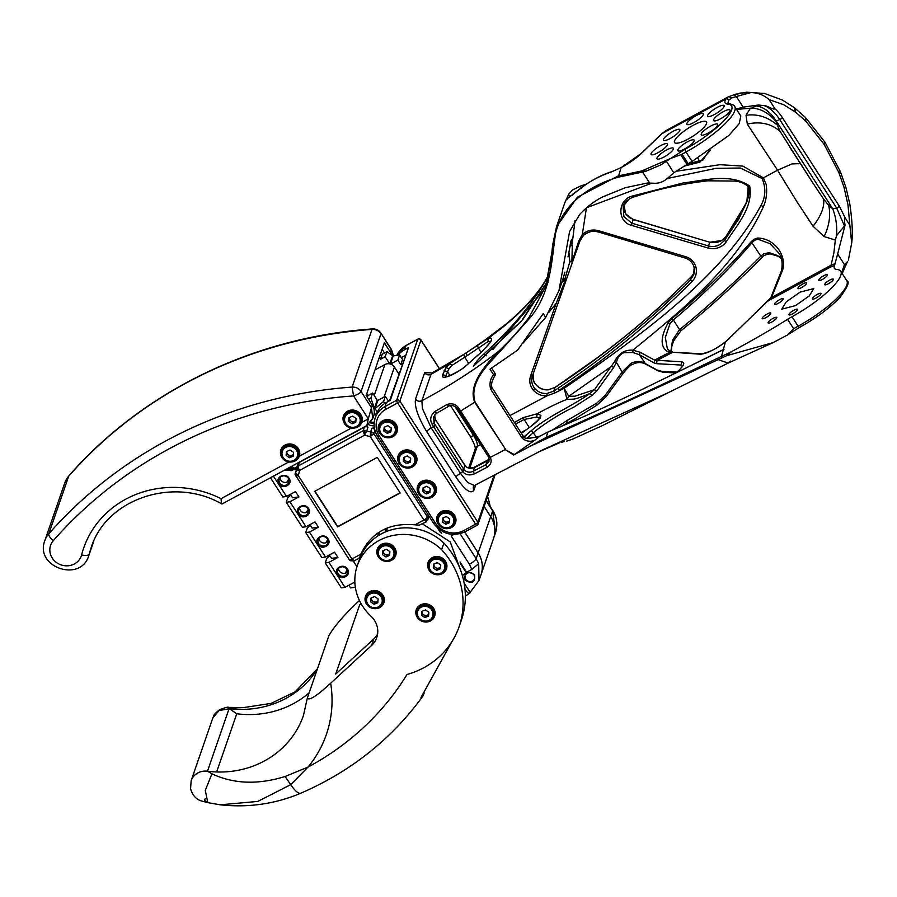 <?xml version="1.0" encoding="UTF-8"?>
<svg xmlns="http://www.w3.org/2000/svg" width="897" height="897" viewBox="0 0 897 897"><rect width="100%" height="100%" fill="white"/><g stroke="black" fill="none" stroke-linecap="round" stroke-linejoin="round"><path stroke-width="1.35" d="M382.088 349.37L384.521 352.947M374.217 395.476L384.903 364.552A6.963 6.458 19.1 0 1 389.747 363.879L392.718 355.661A6.963 6.458 19.1 0 1 393.222 355.795L390.498 364.081A6.963 6.458 19.1 0 1 394.422 367.052L398.84 373.926M401.329 357.634L405.197 355.537M380.463 359.293L382.234 354.192L386.921 351.646L385.161 356.748L380.463 359.293L379.296 357.466M392.583 355.672L386.921 351.646M374.374 408.348L377.211 400.14L372.625 393.009L370.865 398.122L374.486 408.404A6.963 6.458 19.1 0 1 375.002 408.539L377.312 412.127M384.813 403.403L383.557 401.452L385.329 396.339L377.962 400.331L375.002 408.539M399.613 354.977L402.54 359.518L400.78 364.631L397.853 360.089L399.613 354.977L393.335 355.862L391.294 349.83L380.945 333.168L391.451 349.494L390.442 352.297L384.353 342.833L366.133 395.566L372.221 405.04L368.297 418.843L361.883 422.33C360.011 426.591 356.468 428.508 351.254 428.082A9.755 9.037 19.1 0 1 343.013 419.235A9.755 9.037 19.1 0 1 343.45 415.961A9.755 9.037 19.1 0 1 353.889 410.164A9.755 9.037 19.1 0 1 362.332 419.045A9.755 9.037 19.1 0 1 361.883 422.319M402.349 363.778L400.78 364.631M464.736 531.988L478.157 552.866A27.852 25.822 19.1 0 1 481.027 574.685A27.852 25.822 19.1 0 1 481.016 574.73A27.852 25.822 -160.9 0 0 478.135 552.956L464.668 532.022M481.027 574.685L493.529 538.514A27.852 25.822 -160.9 0 0 490.659 516.694L484.133 506.558M484.167 506.469L490.693 516.616A27.852 25.822 19.1 0 1 493.552 538.424A27.852 25.822 19.1 0 1 493.541 538.469M364.9 430.369L364.586 435.157L363.094 430.807A3.711 3.442 19.1 0 1 366.738 430.829L367.994 427.207A3.711 3.442 -160.9 0 0 364.35 427.185L299.385 462.404A3.711 3.442 -160.9 0 0 297.826 464.22L296.571 467.842A3.711 3.442 -160.9 0 0 296.391 468.974L297.154 469.927L296.391 468.974M367.994 427.207L366.167 425.907M374.217 413.539L376.348 414.638M374.363 427.925L371.885 428.228L370.64 431.861A3.711 3.442 -160.9 0 1 373.847 433.632L370.259 436.648L370.64 431.861A8.129 7.535 -160.9 0 1 366.738 430.829L364.586 435.157L299.62 470.376A3.711 1.065 -118.5 0 1 298.14 466.956L298.129 466.025A3.711 3.442 -160.9 0 0 296.571 467.842L296.01 471.441A8.129 7.535 -160.9 0 0 296.391 469.299M374.666 429.45A3.711 3.442 -160.9 0 0 371.885 428.228M438.925 529.208L441.728 533.558M460.015 561.982L466.619 572.241L471.788 569.438L478.684 563.686L479.02 580.494L470.129 592.356L464.119 583.005M453.826 534.477L451.157 535.924L469.434 564.325L471.788 569.438M373.87 408.74L374.486 408.404M273.462 476.172L286.513 496.456L295.505 491.578L298.925 496.882L289.922 501.759L306.012 526.752L315.004 521.875L318.413 527.178L309.42 532.056L325.499 557.048L334.503 552.171L337.911 557.474L328.919 562.352L344.997 587.344L353.99 582.478L354.977 584.003M296.369 469.568L284.046 470.432M297.288 463.256L297.613 464.814M278.866 483.741C274.46 477.563 285.257 471.71 289.036 478.236C293.431 484.414 282.633 490.267 278.866 483.741M298.353 514.037C293.958 507.859 304.756 502.006 308.523 508.532C312.93 514.71 302.132 520.563 298.353 514.037M317.852 544.344C313.457 538.155 324.243 532.302 328.022 538.828C332.417 545.006 321.619 550.859 317.852 544.344M337.35 574.641C332.944 568.463 343.742 562.61 347.509 569.124C351.916 575.302 341.118 581.166 337.35 574.641M384.903 364.552L375.047 369.9M385.161 356.748L389.747 363.879M385.329 396.339L388.244 400.892L389.825 400.04M397.853 360.089L390.498 364.081M366.761 393.727L367.938 395.555L372.625 393.009M370.865 398.122L368.566 399.367M375.125 408.539L383.557 401.452M325.712 542.876L327.753 539.691M306.213 512.579L308.265 509.395M286.726 482.272L288.767 479.088M355.347 587.243L350.57 587.916L348.855 585.259M345.199 573.172L347.251 569.987M368.454 424.505A8.129 7.535 -160.9 0 0 374.116 425.683M462.37 575.605L466.619 572.241M466.384 572.903L460.318 563.473M440.449 532.594L437.489 527.985M388.244 400.892L388.009 401.587M367.299 397.393L367.938 395.555M286.513 496.456L282.835 496.972L270.49 477.776M298.925 496.882L292.568 497.779L290.37 494.359M290.863 495.122L287.847 497.656L286.255 502.275L302.334 527.268L306.012 526.752M289.922 501.759L286.255 502.275M318.413 527.178L312.066 528.075L309.869 524.655M310.362 525.418L307.335 527.963L305.742 532.571L309.42 532.056M325.499 557.048L321.832 557.564L305.742 532.571M337.911 557.474L331.565 558.371L329.367 554.963M329.849 555.714L326.833 558.259L325.241 562.868L328.919 562.352M325.241 562.868L341.32 587.871L344.997 587.344M353.407 561.253L356.939 566.758M288.363 478.325A5.102 4.732 -160.9 0 0 279.236 478.987A5.102 4.732 -160.9 0 0 284.685 485.423A5.102 4.732 -160.9 0 0 288.363 478.325M307.862 508.621A5.102 4.732 -160.9 0 0 298.735 509.283A5.102 4.732 -160.9 0 0 304.184 515.719A5.102 4.732 -160.9 0 0 307.862 508.621M327.349 538.918A5.102 4.732 -160.9 0 0 318.222 539.59A5.102 4.732 -160.9 0 0 323.671 546.015A5.102 4.732 -160.9 0 0 327.349 538.918M346.847 569.225A5.102 4.732 -160.9 0 0 337.721 569.887A5.102 4.732 -160.9 0 0 343.17 576.311A5.102 4.732 -160.9 0 0 346.847 569.225M347.487 570.716L346.152 572.802M327.999 540.42L326.654 542.506M308.501 510.124L307.155 512.209M289.002 479.828L287.668 481.913M374.127 423.384L370.181 422.924M426.288 521.706L423.889 519.991A3.711 0.897 -32.8 0 0 427.465 516.975L373.847 433.632L374.935 430.482M429.035 516.257A3.711 3.442 19.1 0 1 428.878 516.919L426.109 521.942L419.258 525.149L415.008 524.812L423.889 519.991L370.259 436.648L364.586 435.157M470.129 592.356L469.905 593.018C469.176 594.173 467.662 593.074 465.352 589.744L464.982 589.172M464.949 580.079C464.287 572.297 467.505 570.548 474.603 574.842C475.275 582.624 472.046 584.362 464.949 580.079M296.335 469.994L295.079 474.311A3.711 3.442 19.1 0 1 295.494 472.596L298.309 475.657L295.64 476.027M295.079 474.311L298.309 475.657L351.938 558.999A3.711 0.897 147.2 0 1 349.269 559.694L295.057 474.491M280.021 477.596A5.102 4.732 -160.9 0 0 289.126 480.747M299.52 507.904A5.102 4.732 -160.9 0 0 308.624 511.043M319.007 538.2A5.102 4.732 -160.9 0 0 328.111 541.34M338.505 568.496A5.102 4.732 -160.9 0 0 347.61 571.647M360.942 553.853L360.818 554.189C371.123 532.336 389.186 522.547 415.008 524.812M314.712 491.309L377.278 457.392L400.185 492.991L337.62 526.909L314.712 491.309M376.224 414.997A4.81 4.451 -160.9 0 0 374.195 413.652M370.977 421.949A4.81 4.451 -160.9 0 0 374.24 422.139M358.408 558.506L359.675 557.542L360.975 553.785M469.905 593.018L466.754 595.227A6.963 1.996 61.5 0 1 465.33 594.801M473.941 574.932A4.81 4.451 -160.9 0 0 465.352 575.56A4.81 4.451 -160.9 0 0 470.477 581.615A4.81 4.451 -160.9 0 0 473.941 574.932M314.959 491.186L337.732 526.584L400.062 492.801M296.638 467.64L286.076 469.333M292.052 466.092L293.79 468.256L293.027 468.761L292.175 469.131L290.213 467.09M290.942 466.687A2.321 2.153 19.1 0 1 291.009 466.788L292.175 469.131M293.644 468.099A5.808 5.382 19.1 0 1 292.299 468.783M461.114 571.647L450.216 541.9L422.487 523.904M366.94 543.29L362.074 553.292M379.779 531.73L378.433 535.599M386.349 528.344L385.048 532.112M387.582 527.84L386.282 531.596M378.691 532.414L377.345 536.316M366.94 425.234L368.297 418.843L353.564 395.936L352.095 387.078L372.02 329.39A464.265 430.28 -160.9 0 0 68.699 476.184A6.963 2.444 41.3 0 1 68.867 475.881C142.791 391.07 254.266 337.149 372.468 328.93L372.02 329.39C375.843 329.266 378.826 330.735 380.99 333.807L361.054 391.484C360.112 393.121 357.611 394.613 353.564 395.936A457.302 423.821 -160.9 0 0 53.315 540.633A16.247 15.058 -160.9 0 0 58.877 563.966A16.247 15.058 -160.9 0 0 81.627 554.851A99.814 92.514 -160.9 0 1 221.054 498.665C221.301 502.903 221.705 504.574 222.254 503.666M372.849 418.282L373.657 415.939A13.926 12.906 -160.9 0 0 372.221 405.04M91.516 546.688A92.851 86.056 -160.9 0 0 90.059 551.711L89.207 554.178A6.963 2.613 -165.6 0 1 81.627 554.851M299.643 454.981A9.755 9.037 19.1 0 1 297.972 457.167M281.378 451.438A9.755 9.037 19.1 0 1 281.299 450.686A9.755 9.037 19.1 0 1 281.411 448.679M299.766 452.963A9.755 9.037 19.1 0 1 299.318 456.237L299.318 456.248C297.445 460.509 293.902 462.437 288.677 462A9.755 9.037 19.1 0 1 280.447 453.153A9.755 9.037 19.1 0 1 280.884 449.879A9.755 9.037 19.1 0 1 291.323 444.082A9.755 9.037 19.1 0 1 299.766 452.963M362.22 421.052A9.755 9.037 19.1 0 1 360.538 423.249M343.943 417.52A9.755 9.037 19.1 0 1 343.865 416.757A9.755 9.037 19.1 0 1 343.977 414.75M372.76 418.54L371.369 407.507L361.054 391.484C358.901 388.412 355.907 386.943 352.095 387.078A464.265 430.28 -160.9 0 0 48.763 533.872A6.963 2.444 41.3 0 0 53.315 540.633M93.456 541.866L90.059 551.711M372.804 418.383L366.806 425.57L221.918 504.047C173.614 475.915 105.969 498.99 91.079 547.91A92.851 86.056 -160.9 0 0 89.207 554.178A23.21 21.517 -160.9 0 1 88.736 555.748C80.607 583.072 34.378 567.083 44.85 540.588A23.21 21.517 -160.9 0 1 48.763 533.872L68.699 476.184A23.21 21.517 -160.9 0 0 64.786 482.9L44.85 540.588M391.821 355.134A13.926 12.906 -160.9 0 0 390.442 352.297M361.043 603.625A37.136 34.422 -160.9 0 0 359.641 604.847L361.02 603.58M424.203 692.933L422.969 696.016C391.709 739.005 351.019 771.386 300.899 793.161A27.852 7.333 -113.2 0 1 290.729 784.651L257.775 801.425L220.214 804.811C248.424 807.861 275.323 803.981 300.899 793.161M423.474 695.04L421.018 697.451L452.01 641.523M490.166 506.424A83.701 77.568 -160.9 0 0 487.576 496.602M359.439 600.542L359.136 600.822C345.02 613.918 334.962 625.433 328.997 635.39L307.357 698.012L303.433 715.537A92.851 86.056 -160.9 0 1 207.465 771.218A15.798 14.632 -160.9 0 0 191.151 780.682L190.556 788.788C192.53 795.381 196.174 799.451 201.489 800.976L207.812 802.647L205.278 790.403L211.939 773.819L207.476 771.218L229.105 708.585A92.851 86.056 -160.9 0 0 317.336 669.117M307.357 698.012C308.826 701.084 316.596 696.15 330.668 683.222L371.582 645.459A22.033 20.418 -160.9 0 0 376.729 637.61A22.033 20.418 -160.9 0 0 371.145 616.34L370.315 615.533A51.533 47.765 -160.9 0 1 357.264 565.783A51.533 47.765 -160.9 0 1 441.627 549.693L443.914 543.1A51.533 47.765 -160.9 0 0 402.103 527.974A51.533 47.765 -160.9 0 0 359.54 559.19L357.264 565.783M377.559 634.213A22.033 20.418 -160.9 0 1 373.858 638.866L335.725 674.073L359.641 604.847M234.756 707.789L219.047 710.547L212.791 718.06L213.665 715.997C213.744 714.909 215.661 712.835 219.406 709.785C225.483 707.498 228.522 706.701 228.533 707.397L243.704 707.576L233.276 707.935M309.151 692.809A92.851 86.056 -160.9 0 1 236.763 713.765L216.648 771.958M330.668 683.222A120.714 111.878 -160.9 0 1 307.985 767.103L290.729 784.651L285.089 776.488L307.985 767.103A287.892 266.813 -160.9 0 0 407.036 674.477A83.701 77.568 -160.9 0 0 459.051 626.88A83.701 77.568 -160.9 0 0 459.107 626.711A83.701 77.568 -160.9 0 0 441.627 549.693M459.107 626.711L461.383 620.119A83.701 77.568 -160.9 0 0 459.141 566.545A83.701 77.568 -160.9 0 0 443.914 543.1M206.209 801.335L204.583 800.46L205.234 798.588M435.011 614.826A9.755 9.037 19.1 0 1 433.329 617.024M416.735 611.283A9.755 9.037 19.1 0 1 416.769 608.525M365.965 597.951A9.755 9.037 19.1 0 1 365.998 595.182M384.23 601.483A9.755 9.037 19.1 0 1 382.559 603.681M377.749 550.691A9.755 9.037 19.1 0 1 377.783 547.932M396.026 554.234A9.755 9.037 19.1 0 1 394.344 556.42M446.796 567.566A9.755 9.037 19.1 0 1 445.125 569.763M428.531 564.022A9.755 9.037 19.1 0 1 428.564 561.264M370.226 591.302A9.755 9.037 19.1 0 1 380.922 592.895A9.755 9.037 19.1 0 1 383.905 602.762A9.755 9.037 19.1 0 1 379.151 607.852A9.755 9.037 19.1 0 1 368.443 606.26A9.755 9.037 19.1 0 1 365.471 596.393A9.755 9.037 19.1 0 1 370.226 591.302M395.061 548.493A9.755 9.037 19.1 0 1 395.689 555.501A9.755 9.037 19.1 0 1 387.291 561.421A9.755 9.037 19.1 0 1 377.895 556.129A9.755 9.037 19.1 0 1 377.267 549.132A9.755 9.037 19.1 0 1 385.654 543.212A9.755 9.037 19.1 0 1 395.061 548.493M441.716 573.934A9.755 9.037 19.1 0 1 431.02 572.342A9.755 9.037 19.1 0 1 428.037 562.464A9.755 9.037 19.1 0 1 432.791 557.373A9.755 9.037 19.1 0 1 443.499 558.966A9.755 9.037 19.1 0 1 446.471 568.833A9.755 9.037 19.1 0 1 441.716 573.934M434.047 609.097A9.755 9.037 19.1 0 1 434.675 616.093A9.755 9.037 19.1 0 1 426.288 622.025A9.755 9.037 19.1 0 1 416.881 616.732A9.755 9.037 19.1 0 1 416.253 609.725A9.755 9.037 19.1 0 1 424.651 603.804A9.755 9.037 19.1 0 1 434.047 609.097M285.089 776.488C258.101 784.897 233.725 784.012 211.939 773.819M236.763 713.765L229.105 708.585M398.077 355.19A23.21 21.517 19.1 0 1 404.614 349.729L408.516 347.61L389.578 400.735M406.33 345.446A2.321 0.662 61.5 0 0 406.15 345.457A2.321 0.662 61.5 0 0 406.038 345.603L417.767 339.245L396.698 400.219L384.97 406.588L386.383 402.461L390.296 400.342L408.516 347.61M386.383 402.461A23.21 21.517 -160.9 0 0 376.628 413.82L375.204 417.935A23.21 21.517 19.1 0 1 384.97 406.588A2.321 0.662 61.5 0 0 385.901 409.301L397.629 402.944L475.612 524.14A2.321 0.662 61.5 0 0 477.002 525.35A2.321 0.662 61.5 0 0 477.114 525.205A2.321 2.153 19.1 0 0 478.09 524.072L495.279 474.3M382.705 420.738A9.755 9.037 19.1 0 1 393.772 421.769A9.755 9.037 19.1 0 1 397.035 431.872A9.755 9.037 19.1 0 1 392.942 436.648A9.755 9.037 19.1 0 1 381.875 435.606A9.755 9.037 19.1 0 1 378.612 425.503A9.755 9.037 19.1 0 1 382.705 420.738M402.204 451.034A9.755 9.037 19.1 0 1 413.259 452.066A9.755 9.037 19.1 0 1 416.533 462.168A9.755 9.037 19.1 0 1 412.441 466.945A9.755 9.037 19.1 0 1 401.374 465.913A9.755 9.037 19.1 0 1 398.1 455.799A9.755 9.037 19.1 0 1 402.204 451.034M421.691 481.33A9.755 9.037 19.1 0 1 432.758 482.362A9.755 9.037 19.1 0 1 436.032 492.475A9.755 9.037 19.1 0 1 431.928 497.241A9.755 9.037 19.1 0 1 420.861 496.209A9.755 9.037 19.1 0 1 417.598 486.107A9.755 9.037 19.1 0 1 421.691 481.33M441.189 511.638A9.755 9.037 19.1 0 1 452.256 512.669A9.755 9.037 19.1 0 1 455.519 522.772A9.755 9.037 19.1 0 1 451.426 527.537A9.755 9.037 19.1 0 1 440.36 526.505A9.755 9.037 19.1 0 1 437.097 516.403A9.755 9.037 19.1 0 1 441.189 511.638M436.334 413.349L433.61 416.948L434.092 423.081L432.186 424.416C429.596 419.74 430.482 415.434 434.843 411.499L447.177 404.401C452.593 402.843 456.708 404.469 459.522 409.267L460.632 411.028L474.726 402.26C467.55 384.342 486.331 363.935 498.911 351.063C511.301 339.144 521.437 327.753 529.331 316.899L545.668 286.491L556.555 226.616L577.354 197.25L618.246 175.913L641.523 171.024L646.154 171.125L661.179 164.734L666.381 161.213L673.804 172.762L669.039 176.956C664.688 181.183 660.069 183.291 655.169 183.28L647.455 183.022L625.422 187.675L602.38 197.015C594.106 201.287 586.503 207.14 579.585 214.585L569.606 231.482L558.943 290.729L545.69 317.381L523.041 343.091M463.637 354.483L449.7 363.666L445.977 367.591L442.692 374.744C439.721 381.023 456.281 374.677 467.629 364.373L482.608 351.007L490.009 342.822C492.576 338.808 491.96 337.362 488.181 338.472L488.058 341.566L467.068 355.694L464.724 357.185L463.738 354.416L466.059 352.947L463.738 354.416M445.977 367.591L448.993 368.745L452.301 365.236L449.7 363.666L431.009 374.341L421.882 400.724M572.051 195.602L568.16 195.378C566.601 199.179 566.5 200.166 567.868 198.315L580.718 188.348C589.43 181.452 599.544 176.025 611.059 172.067L621.128 167.571L618.201 177.191L641.366 172.314L641.523 171.024L670.575 158.489L666.381 161.213M569.079 193.662L564.751 202.901M556.555 226.616L564.953 202.307L568.855 194.021L572.611 189.929L580.303 186.116L581.671 188.538M548.953 274.572L545.051 281.423C531.719 304.599 511.312 328.807 483.842 354.023C478.471 359.002 474.973 363.094 473.358 366.29L521.269 321.35L547.136 281.871L522.816 319.534L474.603 365.258M547.977 282.633L545.051 281.423L542.035 286.165C533.401 299.161 520.619 312.616 503.688 326.519L488.181 338.472M488.181 338.483L466.059 352.947L467.068 355.694M530.441 446.089L546.094 437.444C604.903 411.297 662.098 384.88 717.69 358.183L721.513 356.412L721.984 357.881L530.441 446.089L513.678 455.014L505.179 449.599L490.289 457.403C492.083 461.293 490.995 464.59 487.049 467.315L474.334 473.885C469.692 475.679 465.902 475.051 462.964 472.013L433.554 426.624L431.222 427.903A4.642 1.132 -32.8 0 0 426.737 431.67L455.99 477.126C465.072 490.345 471.082 494.628 474.02 489.964L475.825 484.739M717.69 358.183L718.172 359.641L728.162 363.094L668.276 392.651L543.369 449.52L474.378 485.524L467.729 482.496L460.464 473.358L431.222 427.903L422.375 408.505L421.904 400.712C419.381 401.766 417.262 401.217 415.535 399.053C414.324 406.419 418.058 417.284 426.737 431.67M397.371 430.605L395.689 432.803M379.095 427.062L379.128 424.303M416.858 460.901L415.188 463.099M398.593 457.358L398.627 454.6M436.357 491.197L434.686 493.395M418.08 487.665L418.125 484.896M455.855 521.505L454.174 523.691M437.579 517.961L437.613 515.203M487.049 467.315L486.017 464.635L473.268 471.239C470.106 472.775 467.191 472.427 464.534 470.207L460.464 473.358A4.642 1.132 -32.8 0 0 455.99 477.126M433.621 416.903L436.559 413.214L434.843 411.499M459.522 409.267L458.266 409.705C458.389 408.74 451.808 403.258 448.859 406.218L436.469 413.338M474.737 402.26L505.56 449.363L475.096 402.024C468.907 382.324 487.542 365.09 499.764 351.848L498.911 351.063C475.511 369.295 449.834 385.845 421.904 400.712M442.692 374.744L445.91 375.551L445.775 376.74M448.993 368.745L445.91 375.551L446.628 376.673M499.764 351.848L530.228 317.605C550.68 293.241 551.599 261.543 555.512 233.579C563.731 199.381 597.043 183.235 618.201 177.191M671.292 158.063L685.039 149.283A2.321 0.639 61.4 0 0 686.003 151.985A27.852 6.772 -32.8 0 0 682.079 154.239L670.575 158.489M720.627 118.74A9.755 2.366 -32.8 0 0 730.023 110.006A9.755 2.366 -32.8 0 0 723.027 111.811A9.755 2.366 -32.8 0 0 713.631 120.557A9.755 2.366 -32.8 0 0 720.627 118.74M693.897 122.519A9.755 2.366 -32.8 0 0 703.293 113.773A9.755 2.366 -32.8 0 0 696.296 115.59A9.755 2.366 -32.8 0 0 686.9 124.324A9.755 2.366 -32.8 0 0 693.897 122.519M658.062 152.658A9.755 2.366 -32.8 0 0 667.458 143.924A9.755 2.366 -32.8 0 0 660.45 145.74A9.755 2.366 -32.8 0 0 651.054 154.475A9.755 2.366 -32.8 0 0 658.062 152.658M684.792 148.88A9.755 2.366 -32.8 0 0 694.188 140.145A9.755 2.366 -32.8 0 0 687.18 141.961A9.755 2.366 -32.8 0 0 677.784 150.696A9.755 2.366 -32.8 0 0 684.792 148.88M708.249 133.025A9.755 2.366 -32.8 0 0 717.645 124.291A9.755 2.366 -32.8 0 0 710.637 126.107A9.755 2.366 -32.8 0 0 701.241 134.842A9.755 2.366 -32.8 0 0 708.249 133.025M714.685 114.379A9.755 2.366 -32.8 0 0 724.081 105.644A9.755 2.366 -32.8 0 0 717.084 107.461A9.755 2.366 -32.8 0 0 707.688 116.195A9.755 2.366 -32.8 0 0 714.685 114.379M670.451 138.373A9.755 2.366 -32.8 0 0 679.836 129.628A9.755 2.366 -32.8 0 0 672.84 131.444A9.755 2.366 -32.8 0 0 663.444 140.179A9.755 2.366 -32.8 0 0 670.451 138.373M664.004 157.009A9.755 2.366 -32.8 0 0 673.4 148.274A9.755 2.366 -32.8 0 0 666.393 150.091A9.755 2.366 -32.8 0 0 656.996 158.825A9.755 2.366 -32.8 0 0 664.004 157.009M692.876 125.479A19.039 4.631 -32.8 0 0 674.533 142.533A19.039 4.631 -32.8 0 0 688.212 138.99A19.039 4.631 -32.8 0 0 706.544 121.936A19.039 4.631 -32.8 0 0 692.876 125.479M572.824 194.324L567.868 198.315M548.953 274.527L542.248 285.65C531.887 300.338 519.217 313.625 504.215 325.488L484.1 340.714L466.003 352.97M473.358 366.29L473.952 365.729M490.614 341.32L488.058 341.566M452.301 365.236L464.724 357.185L468.694 363.352M533.681 372.333C532.235 376.863 533.02 381.034 536.036 384.847C539.265 388.491 543.38 390.15 548.347 389.836L548.437 389.825M555.176 387.392L548.347 389.836M559.156 384.712L555.041 387.482L553.774 391.137L558.338 388.053C606.193 356.3 650.269 320.24 690.544 279.875L691.979 281.591C651.211 322.359 607.011 358.52 559.358 390.072L558.338 388.053M676.798 372.132L661.392 371.257L657.041 369.968L645.134 363.487C641.131 360.874 636.332 360.863 630.737 363.476L622.406 371.728L605.172 395.274L596.752 403.134L597.167 404.995L574.629 419.067L559.459 427.353M725.426 341.892L721.513 356.412L731.47 351.702L726.48 355.739L773.124 342.609L787.23 335.13L793.654 328.762A27.852 6.772 147.2 0 1 798.095 326.205A2.321 0.639 61.4 0 0 799.462 327.427A2.321 0.639 61.4 0 0 799.575 327.282M546.094 437.444L547.989 431.984L540.162 436.065L534.545 440.427C529.925 442.019 525.799 441.246 522.166 438.117C523.926 436.604 523.826 436.234 521.863 437.007L523.5 436.592C523.814 438.835 528.49 438.857 537.538 436.682L540.286 435.998M505.179 449.599L514.351 454.588L534.545 440.427M514.351 454.588L513.678 455.014M488.226 456.158L489.549 455.979L490.289 457.403L488.809 457.279L489.022 461.383L488.899 457.526M474.334 473.885L473.268 471.239L474.681 467.146C471.463 468.873 468.492 468.683 465.778 466.586L465.778 466.429C468.133 468.324 471.138 468.526 474.771 467.034L489.257 459.197L487.441 460.509L486.017 464.635L489.022 461.372M464.534 470.207L463.659 469.12L464.915 465.498L436.604 421.489L435.359 419.404L434.597 415.042L435.337 419.37M523.5 436.592L492.016 387.661A2.321 0.561 -32.8 0 1 490.681 389.186C489.213 383.905 490.166 379.072 493.541 374.688L494.92 375.619A2.321 2.321 0 0 0 494.897 373.152A2.321 0.561 147.2 0 1 494.897 373.354A2.321 0.561 147.2 0 1 493.541 374.688L489.997 369.183L517.569 350.166L543.257 313.602L545.69 317.381M646.154 171.125L641.366 172.314M673.804 172.762L688.167 163.703A27.852 6.772 -32.8 0 1 692.092 161.46L686.003 151.985A51.073 12.412 -32.8 0 0 734.71 106.496C734.789 105.543 732.894 104.59 729.014 103.66A2.321 2.142 94.4 0 0 727.624 104.074C724.776 103.805 724.159 102.135 725.774 99.062A2.321 2.052 28.6 0 1 728.902 100.004A27.852 6.772 -32.8 0 0 728.308 103.525M611.059 172.067L621.128 167.571A25.531 6.201 -32.8 0 0 622.283 166.954A25.531 6.201 -32.8 0 0 641.49 153.297L661.964 133.653L725.774 99.062L727.837 97.078L728.902 96.607L731.683 97.964L728.902 100.004M661.347 134.247A2.321 1.413 -133.8 0 1 661.582 133.877L661.582 133.877A2.321 1.413 -133.8 0 1 661.964 133.653L666.101 130.547L727.826 97.089M572.824 194.111L579.574 189.189M568.911 251.777L569.842 261.677L565.166 278.092L562.643 279.987M586.044 233.422L583.543 235.339L579.922 241.001L572.914 260.937L572.241 261.016L578.778 240.934L582.299 234.554L586.459 207.779M557.934 303.5L532.426 375.978L530.587 375.944L556.174 303.41L557.934 303.5L572.914 260.937L569.842 261.677L571.882 261.946L572.914 260.949L532.426 375.978C530.979 380.451 531.753 384.6 534.735 388.435C537.931 392.079 542.012 393.761 546.957 393.491L553.774 391.137L554.705 393.009L564.168 388.278L567.027 399.389L573.318 399.154C575.47 399.075 581.009 397.203 589.923 393.503L594.487 389.646L614.568 361.648C618.616 353.429 624.716 349.606 632.878 350.178L632.867 352.499L639.527 354.775L640.088 352.229L654.619 360.134L681.754 361.816C685.656 362.59 683.749 366.268 676.046 372.872L675.62 373.186M559.01 384.802C606.821 353.149 651.087 316.944 691.822 276.175L691.879 276.108M694.087 267.272C692.764 262.63 689.726 259.525 684.96 257.966L597.907 231.83L598.546 230.697L685.577 256.654C690.982 258.426 694.446 261.969 695.982 267.295L694.087 267.272C694.738 268.741 694.626 271.208 693.74 274.661L690.544 279.875L691.822 276.175L694.244 272.789L691.834 276.119C661.481 306.808 628.887 334.783 594.061 360.056L555.075 387.392L548.381 389.724C543.38 390.016 539.265 388.334 536.025 384.678L535.868 384.645M629.257 198.842L623.157 206.355L623.864 216.682L631.981 223.241L633.26 219.541L709.774 242.235L633.215 219.384L629.369 217.556L626.263 214.607L624.794 212.118L623.931 204.572L625.624 213.822L633.091 219.496M631.488 225.338C616.889 221.851 617.607 199.717 632.105 196.107L683.301 182.943C705.58 180.263 730.349 172.93 749.69 186.049C753.435 207.263 737.155 224.777 726.11 241.999C722.847 246.204 718.486 248.435 713.025 248.704L708.025 248.032L631.488 225.338L631.981 223.241L708.495 245.935L709.774 242.235L721.681 240.531L725.808 236.718C721.58 241.809 716.221 243.603 709.729 242.078L709.605 242.19M708.025 248.032L708.495 245.935C712.678 247.056 716.647 246.484 720.403 244.231L724.518 240.452L725.796 236.752L740.07 215.246L747.436 200.031L745.945 203.675L725.841 236.696M529.252 427.465L524.095 419.46L536.72 417.027L540.117 418.451M605.172 395.274L605.486 396.665M526.909 438.353L533.536 432.477C545.802 422.633 559.19 414.212 573.699 407.204L591.942 395.499L596.64 391.126L613.683 367.512L616.43 362.422L622.686 372.883L623.426 372.961L606.069 396.687L597.167 404.995M661.392 371.257L663.006 372.233L675.8 372.961L723.98 349.269M731.47 351.702C755.072 338.875 773.763 328.078 787.566 319.298L793.654 328.762M722.803 349.998L651.065 385.06C615.97 402.282 583.812 416.993 554.604 429.181L547.989 431.984M536.619 437.041L537.538 436.682M682.135 366.481L681.215 365.057L682.628 365.505M682.83 365.729L682.695 365.281C681.709 367.523 679.41 370.091 675.789 372.961L675.665 373.152M464.769 465.274L465.633 466.418M461.865 470.622L463.659 469.12L434.092 423.081L435.415 419.359L436.458 421.265M562.755 279.629L564.908 272.139L562.755 279.617M575.022 220.539L572.364 242.381C572.376 238.737 571.927 238.277 570.997 241.001L568.036 256.878M734.71 106.496L740.799 115.971L739.251 123.573L728.925 135.425L692.092 161.46M734.553 94.611L746.685 92.189L764.693 93.512L782.307 99.993L794.305 107.651L795.65 112.192L783.597 104.669L769.077 99.601L774.896 108.649C773.618 110.443 767.484 105.577 764.255 105.633L758.391 105.016L743.164 107.135L735.675 109.232M743.164 107.135L736.325 96.506L731.683 97.964M736.269 93.994L728.902 96.607M708.462 151.47L703.181 159.834L687.741 163.96M586.526 184.008L580.303 186.116M739.924 93.064L750.856 92.615L736.325 96.506L734.105 94.723M769.077 99.601C763.807 94.992 757.73 92.66 750.856 92.615M561.757 282.566L565.738 278.889L565.166 278.092L566.478 279.236L565.738 278.889L556.174 303.41L548.672 312.571M569.83 246.462L572.297 244.937L571.882 261.946M570.156 244.814L572.364 243.109M570.301 244.085L572.364 242.381M566.478 279.236L565.637 279.472L566.478 279.236M597.951 231.987C593.422 230.383 588.611 231.516 583.532 235.395L579.922 241.001L578.778 240.934M579.922 241.001L572.914 260.937L572.241 261.016M530.587 375.944C528.961 381.023 529.835 385.732 533.199 390.049C536.832 394.175 541.452 396.093 547.058 395.801L546.957 393.491M509.978 415.58L547.058 395.801L554.705 393.009M693.74 274.661L694.143 267.362M623.157 206.355L623.146 206.377C623.998 202.778 627.126 199.784 632.564 197.407L632.105 196.107M726.11 241.999L724.518 240.452L738.792 218.946L746.842 201.847L748.199 186.621M536.72 417.027L537.112 413.775L540.936 415.356C540.723 417.867 537.494 421.444 531.271 426.086L521.426 433.363M515.495 424.146L524.095 419.46L523.209 417.632L537.112 413.775C550.164 406.666 560.132 401.878 567.027 399.389L568.732 396.283L564.168 388.278C642.42 334.626 722.343 276.814 760.925 205.525C765.657 197.004 766.06 188.022 762.147 178.57L763.437 177.841L742.839 166.091L719.955 164.7L675.62 171.349M672.402 352.566L669.409 352.409L654.619 360.134L654.115 362.96L639.527 354.775L645.683 364.137L657.793 370.719L663.006 372.233M657.041 369.968L657.793 370.719M848.383 260.052L851.69 243.087L849.84 225.136L845.209 217.915C844.402 218.946 844.357 221.335 845.064 225.091L837.652 253.997L844.492 264.626L847.564 261.498M842.272 273.675L842.978 271.567L842.485 270.188L844.481 264.637M781.253 258.392L777.576 255.533L769.178 252.651L763.683 253.873L760.847 256.105C762.461 257.45 762.753 257.417 761.71 256.015M769.178 252.651L770.063 253.862C765.567 254.647 763.011 255.735 762.394 257.136L762.394 257.136C736.594 283.138 709.437 307.693 680.913 330.802L680.599 330.029C681.193 331.139 680.834 330.993 679.545 329.614L672.492 340.255L670.922 351.456M751.17 241.719L760.847 256.105C735.136 282.028 708.036 306.539 679.545 329.614L673.322 319.937C703.125 295.012 729.396 269.212 752.123 242.549L754.859 240.161L757.999 239.23L770.018 243.681L778.529 252.752C781.814 256.632 782.823 262.541 781.579 270.468L782.644 269.986C786.904 255.69 774.672 238.187 757.483 238.053L753.985 239.308L751.17 241.719C726.85 269.492 700.501 295.057 672.111 318.424L668.22 322.617C660.439 337.059 660.17 346.657 667.368 351.456L670.351 351.568M614.568 361.648L616.43 362.422C617.506 357.6 619.962 354.36 623.807 352.7L632.867 352.499M613.683 367.512L611.575 366.29L568.732 396.283L574.999 396.194L594.487 389.646L596.64 391.126M591.942 395.499L589.923 393.503C571.512 406.61 549.312 415.3 531.461 430.515L525.104 435.931L526.472 435.056L524.364 437.467M523.747 436.929L525.104 435.931M474.479 434.955L473.582 435.437C476.531 440.393 477.765 444.026 477.305 446.325L480.635 444.508M800.09 292.119L813.77 288.576L809.273 295.898L795.426 305.642L781.758 309.185L786.243 301.863L800.09 292.119M787.566 319.298A27.852 6.772 147.2 0 1 791.995 316.731A51.073 12.412 147.2 0 0 840.713 271.253A51.073 12.412 147.2 0 0 836.609 269.38A27.852 6.772 147.2 0 1 834.367 268.36A27.852 6.772 147.2 0 1 834.546 265.456L837.652 253.997M829.669 280.111A5.102 1.245 147.2 0 1 833.335 279.158A5.102 1.245 147.2 0 1 828.413 283.732A5.102 1.245 147.2 0 1 824.747 284.685A5.102 1.245 147.2 0 1 829.669 280.111M802.938 283.878A5.102 1.245 147.2 0 1 806.616 282.936A5.102 1.245 147.2 0 1 801.694 287.511A5.102 1.245 147.2 0 1 798.016 288.464A5.102 1.245 147.2 0 1 802.938 283.878M767.103 314.028A5.102 1.245 147.2 0 1 770.77 313.075A5.102 1.245 147.2 0 1 765.847 317.65A5.102 1.245 147.2 0 1 762.181 318.603A5.102 1.245 147.2 0 1 767.103 314.028M793.834 310.25A5.102 1.245 147.2 0 1 797.5 309.297A5.102 1.245 147.2 0 1 792.578 313.872A5.102 1.245 147.2 0 1 788.912 314.825A5.102 1.245 147.2 0 1 793.834 310.25M817.29 294.395A5.102 1.245 147.2 0 1 820.957 293.442A5.102 1.245 147.2 0 1 816.035 298.028A5.102 1.245 147.2 0 1 812.368 298.97A5.102 1.245 147.2 0 1 817.29 294.395M823.726 275.749A5.102 1.245 147.2 0 1 827.393 274.796A5.102 1.245 147.2 0 1 822.482 279.382A5.102 1.245 147.2 0 1 818.804 280.324A5.102 1.245 147.2 0 1 823.726 275.749M779.482 299.733A5.102 1.245 147.2 0 1 783.159 298.791A5.102 1.245 147.2 0 1 778.237 303.365A5.102 1.245 147.2 0 1 774.571 304.318A5.102 1.245 147.2 0 1 779.482 299.733M773.046 318.379A5.102 1.245 147.2 0 1 776.712 317.437A5.102 1.245 147.2 0 1 771.79 322.012A5.102 1.245 147.2 0 1 768.124 322.954A5.102 1.245 147.2 0 1 773.046 318.379M736.56 109.389L751.484 108.145L756.003 106.003A32.494 19.05 -112.3 0 1 776.241 120.983L775.815 121.263C768.471 112.775 760.353 108.391 751.484 108.145M697.844 158.186L699.94 162.099L684.007 166.169M835.017 263.628L831.071 265.243L833.851 253.01L835.342 240.06L824.13 236.561L813.041 226.223L797.355 202.419L777.542 170.195L747.302 124.089L746.012 115.264L750.453 108.122M699.94 162.099L710.559 150.034M598.546 230.697C592.435 229.105 587.019 230.394 582.299 234.554L583.532 235.395M695.982 267.295C697.137 272.677 695.803 277.442 691.979 281.591M586.593 207.723L651.839 183.179M667.245 178.503L716.086 168.333L740.361 168.031L762.147 178.57M685.577 256.654L684.96 257.966M841.666 272.733L842.485 270.188M728.824 338.999A2.321 1.413 46.2 0 1 729.059 338.64L725.561 341.69C718.06 347.946 710.166 351.994 701.869 353.799L673.142 352.274L669.644 350.828L667.346 348.72L665.316 337.463L669.88 323.952L673.322 319.937L672.111 318.424M800.393 163.624L791.95 163.927L777.542 170.195L763.437 177.841L766.15 184.311C767.316 192.25 766.419 199.683 763.47 206.602C735.428 267.687 682.135 309.801 632.878 350.178L640.088 352.229M523.87 437.052L526.472 435.056M654.115 362.96L656.526 363.677L657.075 360.437L671.808 352.7L667.368 351.456M673.142 352.274L700.535 354.225C707.004 353.631 715.425 349.426 725.796 341.6L771.51 297.535L782.644 269.986M781.579 270.468L770.702 297.961L831.071 265.243L830.017 267.317L834.546 265.456M830.017 267.317L769.189 300.293A2.321 1.413 -133.8 0 0 768.796 300.517L768.796 300.517A2.321 1.413 -133.8 0 0 768.561 300.899M764.255 105.633A32.494 19.05 -112.3 0 1 779.717 119.559L776.241 120.983L832.719 208.766L828.705 205.402L823.592 199.033L812.514 182.45L779.986 131.265L775.815 121.263M668.22 322.617L669.924 323.884M789.887 147.287L812.514 182.45M774.896 108.649A34.815 20.407 -112.3 0 1 782.397 117.709A2.321 0.561 -32.8 0 1 780.368 119.245A2.321 0.561 -32.8 0 1 779.717 119.559L836.744 208.194L844.492 226.01L836.542 235.687C837.26 226.235 835.982 217.253 832.719 208.766L836.744 208.194L839.424 206.344L845.209 217.915M845.064 225.091L844.492 226.01M836.542 235.687L835.342 240.06M349.482 417.453A3.588 3.319 -160.9 0 0 355.941 420.267M349.438 417.464L349.269 419.863L352.689 422.162L355.907 420.816M352.117 423.81L355.806 422.263L356.075 418.417L352.656 416.118L348.967 417.666L348.698 421.512L352.117 423.81L352.689 422.162M349.269 419.863L348.698 421.512M355.851 426.725A7.894 7.311 -160.9 0 0 359.405 417.015A7.894 7.311 -160.9 0 0 348.922 413.203A7.894 7.311 -160.9 0 0 345.356 422.913A7.894 7.311 -160.9 0 0 355.851 426.725M348.63 412.071A8.824 8.174 19.1 0 1 358.217 413.652A8.824 8.174 19.1 0 1 360.841 422.521A8.824 8.174 19.1 0 1 356.367 427.196A8.824 8.174 19.1 0 1 346.78 425.627A8.824 8.174 19.1 0 1 344.156 416.757A8.824 8.174 19.1 0 1 348.63 412.071M360.841 422.521L361.861 419.549A8.824 8.174 -160.9 0 0 362.209 418.058M345.827 412.396A8.824 8.174 -160.9 0 0 345.188 413.786L344.156 416.757M286.905 451.37A3.588 3.319 -160.9 0 0 293.375 454.196M286.872 451.393L286.704 453.781L290.112 456.08L293.33 454.734M289.552 457.728L293.229 456.181L293.498 452.335L290.09 450.036L286.401 451.583L286.132 455.429L289.552 457.728L290.112 456.08M286.704 453.781L286.132 455.429M293.285 460.654A7.894 7.311 -160.9 0 0 296.84 450.933A7.894 7.311 -160.9 0 0 286.356 447.121A7.894 7.311 -160.9 0 0 282.79 456.831A7.894 7.311 -160.9 0 0 293.285 460.654M286.065 446A8.824 8.174 19.1 0 1 295.651 447.569A8.824 8.174 19.1 0 1 298.264 456.438A8.824 8.174 19.1 0 1 293.801 461.114A8.824 8.174 19.1 0 1 284.214 459.544A8.824 8.174 19.1 0 1 281.591 450.675A8.824 8.174 19.1 0 1 286.065 446M298.264 456.438L299.295 453.467A8.824 8.174 -160.9 0 0 299.643 451.976M283.261 446.314A8.824 8.174 -160.9 0 0 282.622 447.704L281.591 450.675M384.634 427.006A3.588 3.319 -160.9 0 0 391.092 429.82M384.589 427.017L384.421 429.416L387.84 431.715L391.058 430.358M387.269 433.363L390.957 431.816L391.227 427.97L387.807 425.671L384.118 427.219L383.849 431.065L387.269 433.363L387.84 431.715M384.421 429.416L383.849 431.065M391.002 436.278A7.894 7.311 -160.9 0 0 394.568 426.568A7.894 7.311 -160.9 0 0 384.073 422.745A7.894 7.311 -160.9 0 0 380.519 432.466A7.894 7.311 -160.9 0 0 391.002 436.278M383.781 421.624A8.824 8.174 19.1 0 1 393.368 423.193A8.824 8.174 19.1 0 1 395.992 432.062A8.824 8.174 19.1 0 1 391.529 436.749A8.824 8.174 19.1 0 1 381.943 435.168A8.824 8.174 19.1 0 1 379.319 426.299A8.824 8.174 19.1 0 1 383.781 421.624M395.992 432.062L397.012 429.102A8.824 8.174 -160.9 0 0 397.371 427.611M380.99 421.949A8.824 8.174 -160.9 0 0 380.339 423.339L379.319 426.299M410.557 460.666L407.339 462.011L403.919 459.713L404.087 457.313A3.588 3.319 -160.9 0 0 410.591 460.116M406.767 463.659L410.456 462.112L410.725 458.266L407.305 455.968L403.616 457.515L403.347 461.361L406.767 463.659L407.339 462.011M403.919 459.713L403.347 461.361M410.501 466.575A7.894 7.311 -160.9 0 0 414.055 456.865A7.894 7.311 -160.9 0 0 403.572 453.052A7.894 7.311 -160.9 0 0 400.006 462.762A7.894 7.311 -160.9 0 0 410.501 466.575M403.28 451.92A8.824 8.174 19.1 0 1 412.867 453.501A8.824 8.174 19.1 0 1 415.49 462.359A8.824 8.174 19.1 0 1 411.017 467.045A8.824 8.174 19.1 0 1 401.43 465.476A8.824 8.174 19.1 0 1 398.806 456.607A8.824 8.174 19.1 0 1 403.28 451.92M415.49 462.359L416.511 459.399A8.824 8.174 -160.9 0 0 416.858 457.907M400.477 452.245A8.824 8.174 -160.9 0 0 399.838 453.635L398.806 456.607M423.619 487.598A3.588 3.319 -160.9 0 0 430.089 490.412M423.575 487.62L423.406 490.009L426.826 492.307L430.044 490.962M426.254 493.955L429.943 492.408L430.212 488.562L426.793 486.264L423.115 487.811L422.846 491.657L426.254 493.955L426.826 492.307M423.406 490.009L422.846 491.657M429.988 496.871A7.894 7.311 -160.9 0 0 433.554 487.161A7.894 7.311 -160.9 0 0 423.059 483.348A7.894 7.311 -160.9 0 0 419.504 493.058A7.894 7.311 -160.9 0 0 429.988 496.871M422.767 482.227A8.824 8.174 19.1 0 1 432.354 483.797A8.824 8.174 19.1 0 1 434.978 492.666A8.824 8.174 19.1 0 1 430.515 497.342A8.824 8.174 19.1 0 1 420.928 495.772A8.824 8.174 19.1 0 1 418.305 486.903A8.824 8.174 19.1 0 1 422.767 482.227M434.978 492.666L436.009 489.695A8.824 8.174 -160.9 0 0 436.357 488.203M419.975 482.541A8.824 8.174 -160.9 0 0 419.325 483.932L418.305 486.903M443.118 517.894A3.588 3.319 -160.9 0 0 449.576 520.72M443.073 517.917L442.905 520.305L446.325 522.615L449.543 521.258M445.753 524.263L449.442 522.716L449.711 518.858L446.291 516.56L442.602 518.107L442.333 521.953L445.753 524.263L446.325 522.615M442.905 520.305L442.333 521.953M449.487 527.178A7.894 7.311 -160.9 0 0 453.052 517.457A7.894 7.311 -160.9 0 0 442.557 513.645A7.894 7.311 -160.9 0 0 438.992 523.355A7.894 7.311 -160.9 0 0 449.487 527.178M442.266 512.523A8.824 8.174 19.1 0 1 451.853 514.093A8.824 8.174 19.1 0 1 454.476 522.962A8.824 8.174 19.1 0 1 450.002 527.638A8.824 8.174 19.1 0 1 440.416 526.068A8.824 8.174 19.1 0 1 437.803 517.199A8.824 8.174 19.1 0 1 442.266 512.523M454.476 522.962L455.497 519.991A8.824 8.174 -160.9 0 0 455.844 518.5M439.463 512.849A8.824 8.174 -160.9 0 0 438.824 514.228L437.803 517.199M440.494 567.33L437.276 568.676L433.856 566.377L434.025 563.978A3.588 3.319 -160.9 0 0 440.528 566.781M436.704 570.324L440.382 568.776L440.662 564.931L437.243 562.632L433.554 564.179L433.285 568.025L436.704 570.324L437.276 568.676M433.856 566.377L433.285 568.025M440.438 573.239A7.894 7.311 -160.9 0 0 443.993 563.529A7.894 7.311 -160.9 0 0 433.509 559.717A7.894 7.311 -160.9 0 0 429.943 569.427A7.894 7.311 -160.9 0 0 440.438 573.239M433.217 558.584A8.824 8.174 19.1 0 1 442.804 560.165A8.824 8.174 19.1 0 1 445.417 569.023A8.824 8.174 19.1 0 1 440.954 573.71A8.824 8.174 19.1 0 1 431.367 572.14A8.824 8.174 19.1 0 1 428.744 563.271A8.824 8.174 19.1 0 1 433.217 558.584M445.417 569.023L446.448 566.063A8.824 8.174 -160.9 0 0 446.796 564.572M430.414 558.909A8.824 8.174 -160.9 0 0 429.775 560.3L428.744 563.271M383.288 550.623A3.588 3.319 -160.9 0 0 389.747 553.449M383.243 550.646L383.075 553.034L386.495 555.333L389.713 553.987M385.923 556.981L389.612 555.434L389.881 551.588L386.461 549.289L382.772 550.836L382.503 554.682L385.923 556.981L386.495 555.333M383.075 553.034L382.503 554.682M389.657 559.907A7.894 7.311 -160.9 0 0 393.222 550.186A7.894 7.311 -160.9 0 0 382.727 546.374A7.894 7.311 -160.9 0 0 379.162 556.084A7.894 7.311 -160.9 0 0 389.657 559.907M382.436 545.253A8.824 8.174 19.1 0 1 392.023 546.822A8.824 8.174 19.1 0 1 394.646 555.692A8.824 8.174 19.1 0 1 390.173 560.367A8.824 8.174 19.1 0 1 380.586 558.797A8.824 8.174 19.1 0 1 377.973 549.928A8.824 8.174 19.1 0 1 382.436 545.253M394.646 555.692L395.667 552.72A8.824 8.174 -160.9 0 0 396.026 551.229M379.633 545.567A8.824 8.174 -160.9 0 0 378.994 546.957L377.973 549.928M428.688 614.613L425.425 615.925L422.038 613.582L422.24 611.216A3.588 3.319 -160.9 0 0 428.744 614.041M425.425 615.925L424.853 617.573L428.564 616.082L428.889 612.236L425.503 609.893L421.792 611.395L421.467 615.23L422.038 613.582M424.853 617.573L421.467 615.23M421.814 606.933A7.894 7.311 -160.9 0 0 418.114 616.598A7.894 7.311 -160.9 0 0 428.553 620.545A7.894 7.311 -160.9 0 0 432.253 610.879A7.894 7.311 -160.9 0 0 421.814 606.933M429.058 621.004A8.824 8.174 19.1 0 1 419.538 619.356A8.824 8.174 19.1 0 1 416.959 610.521A8.824 8.174 19.1 0 1 421.534 605.8A8.824 8.174 19.1 0 1 431.053 607.46A8.824 8.174 19.1 0 1 433.632 616.284A8.824 8.174 19.1 0 1 429.058 621.004M418.63 606.17A8.824 8.174 -160.9 0 0 417.98 607.561L416.959 610.521M433.632 616.284L434.653 613.324A8.824 8.174 -160.9 0 0 435.011 611.832M371.504 597.862A3.588 3.319 -160.9 0 0 377.962 600.698M377.917 601.27L374.643 602.593L371.257 600.25L371.459 597.873M374.643 602.593L374.083 604.242L377.783 602.739L378.108 598.893L374.722 596.561L371.01 598.052L370.696 601.898L371.257 600.25M374.083 604.242L370.696 601.898M371.033 593.59A7.894 7.311 -160.9 0 0 367.333 603.255A7.894 7.311 -160.9 0 0 377.772 607.202A7.894 7.311 -160.9 0 0 381.472 597.537A7.894 7.311 -160.9 0 0 371.033 593.59M378.276 607.673A8.824 8.174 19.1 0 1 368.757 606.013A8.824 8.174 19.1 0 1 366.178 597.189A8.824 8.174 19.1 0 1 370.753 592.469A8.824 8.174 19.1 0 1 380.272 594.117A8.824 8.174 19.1 0 1 382.851 602.952A8.824 8.174 19.1 0 1 378.276 607.673M367.848 592.827A8.824 8.174 -160.9 0 0 367.198 594.218L366.178 597.189M382.851 602.952L383.882 599.981A8.824 8.174 -160.9 0 0 384.23 598.49M370.338 433.8L373.298 434.417M298.309 475.657L299.62 470.376L297.154 469.927L298.14 466.956M417.307 490.592L417.935 490.267M486.14 500.75L492.666 510.886A6.963 1.693 -32.8 0 0 492.655 510.292L486.275 500.369M490.693 516.616L492.666 510.886L495.536 532.706C497.981 524.577 497.016 517.109 492.655 510.292M384.073 397.023L394.422 367.052M490.659 516.694L478.157 552.866M299.385 462.404L298.129 466.025L363.094 430.807L364.35 427.185M428.183 514.934L427.465 516.975A3.711 3.442 19.1 0 1 427.858 519.89M478.684 563.686L476.15 558.674C475.275 560.367 473.033 562.251 469.434 564.325M478.135 552.956L476.15 558.674L460.105 533.737M296.01 471.441A8.129 7.535 -160.9 0 1 295.494 472.596L296.302 470.252M354.337 560.715L351.938 558.999L360.818 554.189M427.936 519.621L423.889 519.991M353.44 560.76L350.234 560.703L349.449 559.806M290.74 467.572L291.009 466.788M288.677 462L221.054 498.665M351.254 428.082L299.318 456.237M373.858 638.866L371.582 645.459M404.614 349.729L406.038 345.603A23.21 21.517 -160.9 0 0 396.911 355.358L406.15 345.457L417.879 339.1A2.321 0.662 61.5 0 0 417.767 339.245A2.321 2.153 -160.9 0 1 420.94 340.075A2.321 0.561 -32.8 0 0 420.94 339.885A2.321 0.561 -32.8 0 0 420.727 339.795M418.103 339.1A2.321 0.662 61.5 0 0 417.879 339.1A2.321 2.321 0 0 1 420.94 339.885L439.508 368.757M439.418 368.802L420.94 340.075L399.871 401.06A2.321 2.153 -160.9 0 0 396.698 400.219A2.321 0.662 61.5 0 0 397.629 402.944A2.321 0.561 147.2 0 0 399.871 401.06L477.843 522.256A2.321 0.561 147.2 0 1 475.612 524.14L463.872 530.497A2.321 0.662 61.5 0 0 465.263 531.708A2.321 0.662 61.5 0 0 465.375 531.562M494.225 474.861L477.843 522.256A2.321 2.153 19.1 0 1 478.09 524.072A2.321 2.321 0 0 1 477.002 525.35L465.263 531.708C452.693 537.034 442.154 534.264 433.643 523.422A2.321 0.561 147.2 0 1 433.643 523.231M432.085 372.894L424.651 372.681L415.535 399.053M377.592 436.121A23.21 21.517 19.1 0 1 375.204 417.935C373.163 424.292 373.959 430.425 377.603 436.312A2.321 0.561 147.2 0 1 377.592 436.121M424.651 372.681A4.642 4.306 -160.9 0 0 431.009 374.341L432.119 372.872L463.682 354.438M474.378 485.524L473.538 486.331A4.642 4.306 -160.9 0 0 474.02 489.964M379.263 435.886A2.321 0.561 147.2 0 1 377.603 436.312L433.643 523.422A2.321 0.561 147.2 0 0 435.314 522.996L379.263 435.886A20.889 19.364 19.1 0 1 385.901 409.301M463.872 530.497A20.889 19.364 19.1 0 1 435.314 522.996M435.348 425.111L433.554 426.624L432.186 424.416M503.688 326.519L504.215 325.488M773.124 342.609L728.162 363.094L730.293 361.11M447.177 404.401L448.859 406.218M489.549 455.979L460.632 411.028L459.309 411.364L458.266 409.705M449.98 375.664L447.311 371.504L444.138 370.674A2.321 2.153 -160.9 0 0 444.093 370.696M530.228 317.605L529.331 316.899M685.039 149.283A48.752 11.84 -32.8 0 0 724.339 120.344A48.752 11.84 -32.8 0 0 727.624 104.074M611.597 171.719L611.597 171.719C601.483 174.881 591.258 180.353 580.908 188.123L573.497 193.707M641.49 153.297A2.321 1.413 -133.8 0 0 641.097 153.522L621.486 167.38M483.842 354.023L486.196 355.829M542.472 291.794L492.98 349.415M489.997 342.822L490.917 341.6M480.971 352.42L477.182 345.637M536.036 384.847L536.025 384.678C533.513 382.929 532.728 378.837 533.659 372.401M525.9 429.943L520.955 432.634M596.752 403.134L566.982 420.592L566.915 422.599M566.982 420.592L552.227 430.145M726.48 355.739L721.984 357.881M465.778 466.586L436.604 421.489M490.681 389.186L522.166 438.117M642.701 172.202L649.641 182.988M680.588 154.497L686.979 164.42M666.101 130.547L661.582 133.877L641.097 153.522A2.321 1.413 -133.8 0 0 640.873 153.88M562.89 279.214L563.664 280.705M536.473 437.041L531.461 430.515M487.934 460.553L475.219 467.202M682.079 154.239L688.167 163.703M794.305 107.651L805.484 117.496L805.842 121.173L795.65 112.192M805.484 117.496L825.049 142.309L824.197 144.473L805.842 121.173M570.828 241.641L570.997 241.001M533.199 390.049L534.735 388.435M740.07 215.246L738.792 218.946M530.957 426.322L531.058 426.142C537.112 421.231 540.005 418.294 539.77 417.318L540.936 415.356M521.381 433.296L531.271 426.086M514.385 422.431L523.209 417.632M824.197 144.473L838.785 172.37L840.422 171.731L825.049 142.309M838.785 172.37L844.021 187.372L845.972 187.63L849.818 204.023C852.285 220.763 852.912 233.781 851.69 243.087M844.021 187.372L847.968 204.718L849.84 225.136M777.576 255.533L781.332 258.65M468.649 467.987L475.343 448.59A4.642 4.306 -160.9 0 0 475.343 448.601A4.642 4.306 -160.9 0 1 477.294 446.325L469.759 468.144M787.23 335.13L799.462 327.427C816.517 317.897 830.095 307.794 840.186 297.12C847.665 286.984 849.874 281.512 846.802 280.716A51.073 12.412 147.2 0 1 798.095 326.205L791.995 316.731M656.526 363.677L681.215 365.057L681.754 361.816M758.391 105.016L756.003 106.003M782.397 117.709L839.424 206.344M475.287 448.836C475.421 446.65 473.739 442.479 470.23 436.312L470.219 435.92C470.129 436.783 471.239 436.626 473.56 435.449A4.642 1.132 -32.8 0 0 473.582 435.437L454.958 406.487M749.69 186.049L748.064 186.554C749.713 189.76 749.298 194.862 746.842 201.847L746.842 201.836M763.47 206.602L760.925 205.525M701.869 353.799L700.535 354.225M770.702 297.961L729.059 338.64A2.321 1.413 46.2 0 1 729.44 338.416M746.012 115.264C757.259 113.728 767.507 116.868 776.757 124.683M747.302 124.089C760.163 121.207 771.061 123.607 779.986 131.265M757.718 239.264L757.483 238.053M754.624 240.295L754.029 239.286M828.705 205.402C830.824 215.246 829.288 225.629 824.13 236.561M823.592 199.033C824.635 206.871 821.114 215.942 813.041 226.223M493.552 538.424L495.536 532.706M479.02 580.494L480.994 574.764M465.341 595.989L466.754 595.227M359.024 558.304L354.158 560.95L350.234 560.703L349.269 559.694M296.447 468.268L291.133 470.723L285.986 469.378M393.525 355.84L391.451 349.494M372.468 328.93C376.034 328.784 378.859 330.197 380.945 333.168M93.77 541.16L88.736 555.748M68.867 475.881L64.786 482.9M212.791 718.06L191.151 780.682M220.214 804.811L207.812 802.647M243.704 707.576L271.096 703.394L295.147 691.811L317.482 668.691M431.535 373.365L432.119 372.872M489.527 343.271L482.463 351.063L467.46 364.429C461.72 371.055 442.513 379.083 445.473 376.718L445.921 377.099M545.679 286.446L551.207 259.278L552.608 245.184L556.499 226.784M559.919 442.636L537.37 452.492M561.444 442.232L564.516 441.571M566.713 441.077L571.041 439.732M572.252 439.283L602.616 425.492L675.149 389.264M488.809 457.425L459.309 411.364M729.014 103.66L728.364 103.615M562.116 281.546L558.943 290.729M492.016 387.661C490.883 384.779 491.848 380.765 494.92 375.619M491.612 368.05L494.897 373.152M729.138 96.495L727.837 97.078M568.048 256.845L571.142 240.508M623.426 372.961C628.102 367.322 631.174 364.474 632.643 364.417C637.128 362.04 641.478 361.94 645.694 364.137M840.422 171.731L845.972 187.63M842.978 271.567L847.62 261.386M770.063 253.862L777.968 256.206M680.913 330.802L673.535 340.995L671.853 346.242L671.292 351.635M706.017 358.374L706.903 357.937M632.564 197.407C657.165 189.267 682.292 183.728 707.957 180.813L734.8 181.071C740.305 181.564 744.734 183.392 748.064 186.554M846.802 280.716L840.713 271.253M470.23 436.312L450.473 405.601"/></g></svg>
